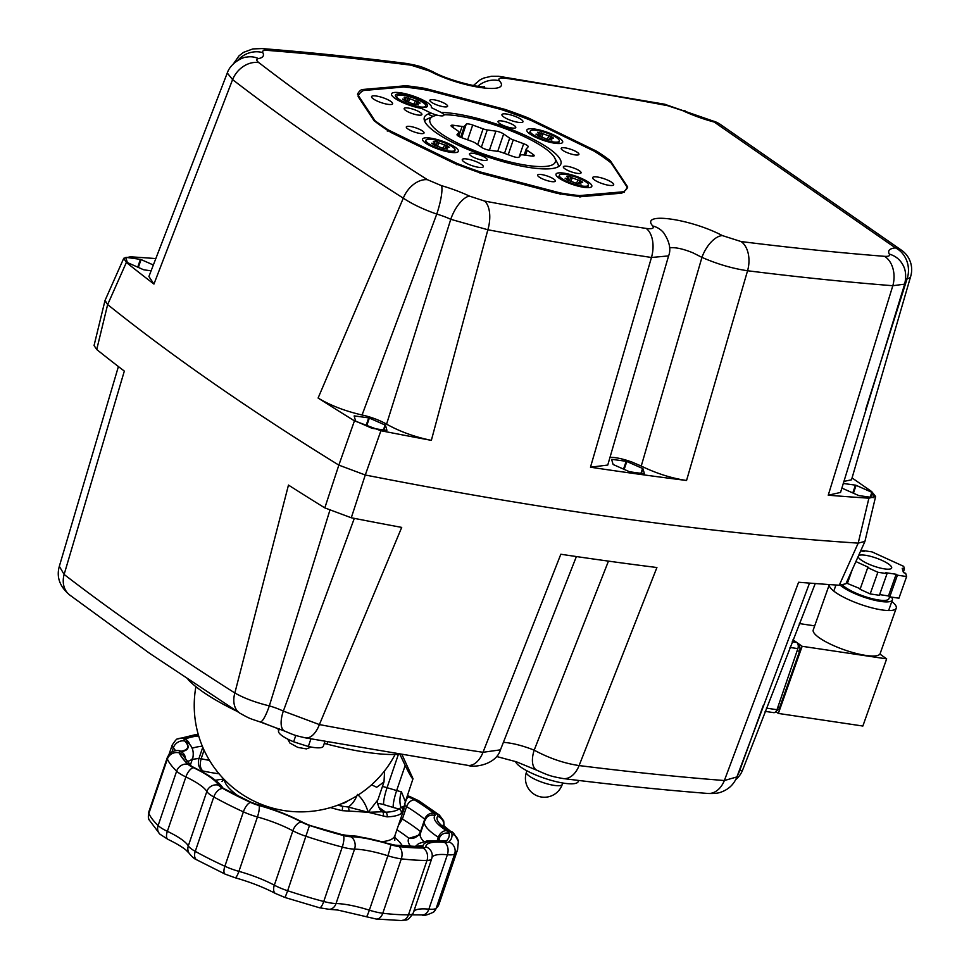 <?xml version="1.0" encoding="UTF-8"?>
<svg xmlns="http://www.w3.org/2000/svg" width="969" height="969" viewBox="0 0 969 969"><rect width="100%" height="100%" fill="white"/><g stroke="black" fill="none" stroke-linecap="round" stroke-linejoin="round"><path stroke-width="1.45" d="M842.667 585.215A25.424 6.008 19.5 0 0 845.21 587.287A25.424 6.008 19.5 0 0 871.179 598.43A25.424 6.008 19.5 0 0 888.912 598.733L889.627 596.747M891.456 597.098A29.094 6.868 -160.5 0 1 892.376 599.956A29.094 6.868 -160.5 0 1 872.076 599.617A29.094 6.868 -160.5 0 1 842.352 586.863A29.094 6.868 -160.5 0 1 840.317 585.276M858.534 555.697A17.733 4.191 -160.5 0 1 871.628 556.63A17.733 4.191 -160.5 0 1 888.718 564.128A17.733 4.191 -160.5 0 1 891.662 568.004A17.733 4.191 -160.5 0 1 879.283 567.798A17.733 4.191 -160.5 0 1 861.162 560.021A17.733 4.191 -160.5 0 1 858.159 556.509M889.748 596.843L898.941 598.212L906.621 576.543L897.427 575.174L889.748 596.843L888.476 595.935L879.61 594.603M870.174 593.924L879.367 595.293L887.047 573.636L877.853 572.267L870.174 593.924L860.06 589.297L867.739 567.64L868.696 567.422L855.893 561.572M846.264 582.999L860.254 588.74M860.678 550.913L864.106 551.434L862.834 550.525L862.592 551.204M848.057 579.002L846.591 583.144M852.223 569.748L847.548 582.926M877.853 572.267L867.739 567.64M897.427 575.174L896.155 574.266L885.763 572.727L887.047 573.636M896.155 574.266L888.476 595.935M862.834 550.525L872.027 551.894L903.702 566.356L904.44 568.96L902.212 568.27L903.459 572.606L905.688 573.297L906.621 576.543M904.44 568.96L903.326 572.134M776.678 710.447A4.736 2.931 -81.5 0 0 777.792 710.095A4.736 2.931 -81.5 0 0 779.621 707.576L799.595 651.253A4.736 2.931 -81.5 0 0 799.934 647.655A4.736 2.931 -81.5 0 0 798.577 645.1L798.105 644.773M896.24 608.157L880.118 653.639A35.478 8.382 -160.5 0 1 879.9 654.063A35.478 8.382 -160.5 0 1 854.428 652.985A35.478 8.382 -160.5 0 1 819.12 637.675A35.478 8.382 -160.5 0 1 813.245 629.923L829.331 584.561A35.478 8.382 19.5 0 0 835.242 592.192A35.478 8.382 19.5 0 0 871.482 607.745A35.478 8.382 19.5 0 0 896.24 608.157A35.478 8.382 19.5 0 0 891.831 601.495M799.389 623.588L814.687 625.865M775.878 711.682L778.349 713.438L802.15 646.299L793.005 639.782M802.15 646.299L886.659 658.884L862.858 726.035L778.349 713.438M879.9 654.063L886.659 658.884M843.236 483.458L855.445 485.142A18.92 4.445 -161.2 0 1 856.099 485.336L871.846 492.3A18.92 4.445 -161.2 0 1 872.039 492.434A18.92 4.445 -161.2 0 1 872.221 492.555L873.687 497.545A18.92 4.445 -161.2 0 1 873.408 497.618L859.128 495.643A18.92 4.445 -161.2 0 1 858.473 495.45L842.727 488.485A18.92 4.445 -161.2 0 1 842.533 488.352A18.92 4.445 -161.2 0 1 842.352 488.219L842.085 487.298M871.846 492.3L870.186 497.17M626.18 461.305A18.92 4.445 -161.2 0 1 626.834 461.498L642.58 468.463A18.92 4.445 -161.2 0 1 642.762 468.596A18.92 4.445 -161.2 0 1 642.956 468.717L644.409 473.708A18.92 4.445 -161.2 0 1 644.131 473.78L629.85 471.806A18.92 4.445 -161.2 0 1 629.196 471.612L613.45 464.648A18.92 4.445 -161.2 0 1 613.268 464.514A18.92 4.445 -161.2 0 1 613.086 464.381L611.621 459.403A18.92 4.445 -161.2 0 1 611.899 459.33L626.18 461.305L623.527 469.093M642.58 468.463L640.921 473.332M368.692 417.881A18.92 4.445 -161.2 0 1 369.346 418.075L385.093 425.028A18.92 4.445 -161.2 0 1 385.274 425.161A18.92 4.445 -161.2 0 1 385.468 425.294L386.922 430.284A18.92 4.445 -161.2 0 1 386.643 430.345L372.362 428.371A18.92 4.445 -161.2 0 1 371.708 428.177L355.962 421.212A18.92 4.445 -161.2 0 1 355.78 421.091A18.92 4.445 -161.2 0 1 355.599 420.958L354.133 415.967A18.92 4.445 -161.2 0 1 354.412 415.907L368.692 417.881L366.04 425.67M385.093 425.028L383.433 429.897M151.14 270.823L144.066 269.854A18.92 4.445 -161.2 0 1 143.412 269.661L127.666 262.696A18.92 4.445 -161.2 0 1 127.484 262.563A18.92 4.445 -161.2 0 1 127.29 262.429L125.837 257.451A18.92 4.445 -161.2 0 1 126.115 257.379L140.396 259.353L137.743 267.153M722.402 235.6A23.656 12.003 117 0 0 701.944 257.379C717.254 264.077 732.455 268.534 747.559 270.751A1890.943 444.638 18.8 0 0 892.824 285.722A23.656 16.897 -85.5 0 0 884.515 256.325A1867.348 439.09 -161.2 0 1 741.055 241.547L722.402 235.6C690.4 218.679 639.758 211.678 652.743 225.983C654.341 228.393 652.161 229.205 646.166 228.43A23.656 14.002 98.6 0 1 651.459 257.475L668.586 255.913L607.757 465.059L590.472 467.203A1906.435 448.284 18.8 0 0 686.549 480.479C671.517 478.262 656.413 473.466 641.248 466.053L631.994 462.068C623.031 458.87 615.703 457.283 610.01 457.295M669.543 247.834C675.151 247.119 682.927 248.767 692.871 252.8L701.944 257.379L641.248 466.053M646.166 228.43A1867.348 439.09 -161.2 0 1 484.597 201.067L469.481 196.113A23.656 9.969 115.3 0 0 450.755 219.309L386.57 424.156A23.656 5.56 18.8 0 0 374.494 418.632A23.656 5.56 18.8 0 0 362.079 414.998L436.753 214.088A23.656 5.56 -161.2 0 1 443.39 216.257A23.656 5.56 -161.2 0 1 450.755 219.309L487.855 229.762A1890.943 444.638 18.8 0 0 651.459 257.475L590.472 467.203M153.95 284.062L232.584 79.615A1890.943 444.638 18.8 0 0 312.83 138.179A1890.943 444.638 18.8 0 0 403.298 198.16C412.188 204.084 423.332 209.401 436.753 214.088A23.656 4.542 106.1 0 0 441.501 185.66L427.462 179.713A23.656 16.485 122.4 0 0 403.298 198.16L318.098 398.041A1906.435 448.284 18.8 0 0 354.448 420.837L338.847 465.12A1909.754 449.059 -161.2 0 1 213.943 383.567A1909.754 449.059 -161.2 0 1 107.644 304.581L126.358 262.466A1906.435 448.284 18.8 0 0 153.95 284.062L148.911 276.528L227.279 72.99L232.584 79.615A23.656 18.92 127.6 0 1 258.868 62.646C256.179 60.49 256.058 59.133 258.493 58.588A23.656 21.221 -100.7 0 0 246.707 57.11C243.825 56.771 230.913 62.246 227.267 72.99M381.98 126.539A141.898 33.37 -161.2 0 1 373.998 120.604L358.13 96.597A141.898 33.37 -161.2 0 1 358.276 96.101A141.898 33.37 -161.2 0 1 363.508 90.505L403.649 87.016A141.898 33.37 -161.2 0 1 428.649 90.468L501.288 109.545A141.898 33.37 -161.2 0 1 531.254 120.519L593.84 150.982A141.898 33.37 -161.2 0 1 603.239 157.123A141.898 33.37 -161.2 0 1 611.221 163.058L627.088 187.065A141.898 33.37 -161.2 0 1 626.943 187.562A141.898 33.37 -161.2 0 1 621.71 193.158L581.57 196.646A141.898 33.37 -161.2 0 1 556.581 193.194L483.931 174.117A141.898 33.37 -161.2 0 1 453.976 163.143L391.379 132.68A141.898 33.37 -161.2 0 1 381.98 126.539M902.72 264.61A23.656 22.251 151.1 0 0 902.624 264.452C905.785 269.576 906.463 276.141 904.671 284.135L892.824 285.722L828.241 495.207A1906.435 448.284 18.8 0 0 868.902 498.187L875.637 496.491L871.652 491.549L852.054 477.935M902.684 264.549L902.624 264.452A23.656 22.251 151.1 0 0 889.336 254.132C890.16 255.852 888.549 256.591 884.515 256.325M652.743 225.983A23.656 21.56 -38.7 0 1 663.765 232.923A23.656 21.56 -38.7 0 1 663.777 232.935L663.85 233.032M668.586 255.913L668.586 255.913C671.19 249.469 669.591 241.802 663.777 232.935M484.597 201.067A23.656 12.016 100.6 0 1 487.855 229.762L431.35 440.362C414.853 437.007 399.931 431.605 386.57 424.156M258.493 58.588A47.299 11.119 18.8 0 0 262.781 52.592A23.656 22.251 151.1 0 0 237.696 60.514M262.781 52.592C261.969 50.86 263.58 50.134 267.614 50.4A23.656 16.897 -85.5 0 0 262.054 48.583L252.885 48.922L243.619 52.314L239.04 55.814L233.59 63.603M685.313 110.975L685.313 110.975A23.656 9.969 115.3 0 0 682.636 110.611A47.299 11.119 18.8 0 0 714.226 122.07L895.429 247.882A23.656 17.757 -55.2 0 1 901.509 250.22L720.306 124.407A23.656 17.757 124.8 0 0 714.226 122.07A23.656 6.359 -75.1 0 0 712.918 120.98L664.468 104.18A23.656 12.016 100.6 0 1 667.52 105.657L682.636 110.611M477.778 86.277A23.656 21.56 -38.7 0 1 499.386 80.742C497.763 78.344 499.956 77.52 505.951 78.295A1867.348 439.09 -161.2 0 1 667.52 105.657M484.561 86.713C480.539 88.167 447.339 80.136 433.046 71.803A23.656 12.003 117 0 0 429.715 71.125C461.716 88.058 512.371 95.047 499.386 80.742M905.712 279.072A23.656 5.56 -161.2 0 1 907.093 278.83A23.656 7.098 16.7 0 0 910.666 276.444L910.666 276.444A23.656 23.656 0 0 0 901.509 250.22M362.079 414.998C345.012 411.074 330.344 405.417 318.098 398.041M155.936 258.59A1906.435 448.284 18.8 0 0 130.415 256.797L123.766 258.263L105.052 300.39L107.644 304.581A1909.754 449.059 18.8 0 0 213.943 383.567A1909.754 449.059 18.8 0 0 338.847 465.12L365.277 475.004L380.914 430.733L354.448 420.837M889.336 254.132A47.299 11.119 18.8 0 1 895.429 247.882A23.656 20.434 -95.7 0 1 907.093 278.83L865.753 409.16M910.666 276.444L851.521 479.812L843.854 481.399M840.547 492.434L828.241 495.207M140.396 259.353A18.92 4.445 -161.2 0 1 141.05 259.547L153.417 265.022M141.05 259.547L138.361 267.42M385.468 425.294L383.869 429.957M369.346 418.075L366.67 425.948M642.956 468.717L641.357 473.393M626.834 461.498L624.157 469.371M872.221 492.555L870.634 497.23M856.099 485.336L853.423 493.209M855.445 485.142L852.793 492.93M126.358 262.466L123.766 258.263M868.902 498.187L858.207 543.124L864.917 541.429L858.207 543.124A1909.754 449.059 -161.2 0 1 365.277 475.004A1909.754 449.059 18.8 0 0 858.207 543.124L839.263 585.228A1906.435 448.284 -161.2 0 1 798.601 582.248L724.364 780.542A1890.943 444.638 -161.2 0 1 579.099 765.571C564.019 763.33 549.048 758.194 534.185 750.163C522.763 745.645 512.492 743.029 503.396 742.339M380.914 430.733A1906.435 448.284 18.8 0 0 431.35 440.362M374.942 120.665L357.525 94.296A142.843 33.588 -161.2 0 1 361.679 89.584L405.769 85.744A142.843 33.588 -161.2 0 1 425.125 88.421L504.897 109.364A142.843 33.588 -161.2 0 1 528.105 117.867L596.831 151.321A142.843 33.588 -161.2 0 1 603.99 156.057A142.843 33.588 -161.2 0 1 610.3 160.672L627.718 187.041A142.843 33.588 -161.2 0 1 623.551 191.765L579.474 195.593A142.843 33.588 -161.2 0 1 560.118 192.916L480.345 171.973A142.843 33.588 -161.2 0 1 457.138 163.47L388.412 130.016A142.843 33.588 -161.2 0 1 381.253 125.28A142.843 33.588 -161.2 0 1 374.942 120.665L374.082 120.822M388.412 130.016L387.285 131.081M457.138 163.47L456.302 164.682M560.118 192.916L560.155 194.418M480.345 171.973L480.043 173.378M623.551 191.765L624.181 192.407M579.474 195.593L579.959 197.155M530.019 134.097A18.92 4.445 -161.2 0 1 526.87 130.827A18.92 4.445 -161.2 0 1 538.643 129.773A18.92 4.445 -161.2 0 1 559.513 138.179A18.92 4.445 -161.2 0 1 562.19 142.855A18.92 4.445 -161.2 0 1 547.994 141.777A18.92 4.445 -161.2 0 1 530.019 134.097M563.655 173.124A18.92 4.445 -161.2 0 1 584.137 179.653A18.92 4.445 -161.2 0 1 591.332 186.956A18.92 4.445 -161.2 0 1 584.174 187.368A18.92 4.445 -161.2 0 1 556.012 174.929A18.92 4.445 -161.2 0 1 563.655 173.124M455.224 147.24A18.92 4.445 -161.2 0 1 457.901 151.915A18.92 4.445 -161.2 0 1 443.705 150.837A18.92 4.445 -161.2 0 1 425.73 143.17A18.92 4.445 -161.2 0 1 422.581 139.887A18.92 4.445 -161.2 0 1 434.354 138.846A18.92 4.445 -161.2 0 1 455.224 147.24M420.255 133.492A9.363 2.204 -161.2 0 1 410.747 130.561A9.363 2.204 -161.2 0 1 406.314 126.951A9.363 2.204 -161.2 0 1 410.105 126.442A9.363 2.204 -161.2 0 1 419.613 129.374A9.363 2.204 -161.2 0 1 424.047 132.983A9.363 2.204 -161.2 0 1 420.255 133.492M431.447 102.254A9.363 2.204 -161.2 0 1 429.885 100.243A9.363 2.204 -161.2 0 1 436.438 100.291A9.363 2.204 -161.2 0 1 446.055 104.277A9.363 2.204 -161.2 0 1 447.617 106.287A9.363 2.204 -161.2 0 1 441.077 106.251A9.363 2.204 -161.2 0 1 431.447 102.254M564.975 147.845A9.363 2.204 -161.2 0 1 574.496 150.776A9.363 2.204 -161.2 0 1 578.929 154.386A9.363 2.204 -161.2 0 1 575.138 154.895A9.363 2.204 -161.2 0 1 565.63 151.963A9.363 2.204 -161.2 0 1 561.196 148.354A9.363 2.204 -161.2 0 1 564.975 147.845M553.796 179.083A9.363 2.204 -161.2 0 1 555.358 181.094A9.363 2.204 -161.2 0 1 548.805 181.058A9.363 2.204 -161.2 0 1 539.188 177.061A9.363 2.204 -161.2 0 1 537.625 175.062A9.363 2.204 -161.2 0 1 544.166 175.098A9.363 2.204 -161.2 0 1 553.796 179.083M483.41 160.382A9.363 2.204 -161.2 0 1 473.902 157.45A9.363 2.204 -161.2 0 1 469.468 153.841A9.363 2.204 -161.2 0 1 473.26 153.332A9.363 2.204 -161.2 0 1 482.768 156.263A9.363 2.204 -161.2 0 1 487.201 159.873A9.363 2.204 -161.2 0 1 483.41 160.382M405.732 110.502A9.363 2.204 -161.2 0 1 404.17 108.492A9.363 2.204 -161.2 0 1 410.711 108.54A9.363 2.204 -161.2 0 1 420.34 112.525A9.363 2.204 -161.2 0 1 421.903 114.536A9.363 2.204 -161.2 0 1 415.362 114.499A9.363 2.204 -161.2 0 1 405.732 110.502M501.833 120.955A9.363 2.204 -161.2 0 1 511.341 123.887A9.363 2.204 -161.2 0 1 515.774 127.508A9.363 2.204 -161.2 0 1 511.983 128.017A9.363 2.204 -161.2 0 1 502.475 125.086A9.363 2.204 -161.2 0 1 498.042 121.464A9.363 2.204 -161.2 0 1 501.833 120.955M579.51 170.835A9.363 2.204 -161.2 0 1 581.073 172.845A9.363 2.204 -161.2 0 1 574.52 172.809A9.363 2.204 -161.2 0 1 564.903 168.812A9.363 2.204 -161.2 0 1 563.34 166.813A9.363 2.204 -161.2 0 1 569.881 166.85A9.363 2.204 -161.2 0 1 579.51 170.835M478.807 167.334A11.119 2.616 -161.2 0 1 467.518 163.858A11.119 2.616 -161.2 0 1 462.261 159.57A11.119 2.616 -161.2 0 1 466.755 158.964A11.119 2.616 -161.2 0 1 478.032 162.441A11.119 2.616 -161.2 0 1 483.301 166.729A11.119 2.616 -161.2 0 1 478.807 167.334M373.416 98.983A11.119 2.616 -161.2 0 1 371.563 96.597A11.119 2.616 -161.2 0 1 379.339 96.634A11.119 2.616 -161.2 0 1 390.749 101.37A11.119 2.616 -161.2 0 1 392.615 103.756A11.119 2.616 -161.2 0 1 384.838 103.707A11.119 2.616 -161.2 0 1 373.416 98.983M506.436 114.003A11.119 2.616 -161.2 0 1 517.725 117.491A11.119 2.616 -161.2 0 1 522.981 121.779A11.119 2.616 -161.2 0 1 518.488 122.373A11.119 2.616 -161.2 0 1 507.199 118.896A11.119 2.616 -161.2 0 1 501.942 114.608A11.119 2.616 -161.2 0 1 506.436 114.003M611.814 182.366A11.119 2.616 -161.2 0 1 613.68 184.752A11.119 2.616 -161.2 0 1 605.904 184.704A11.119 2.616 -161.2 0 1 594.494 179.968A11.119 2.616 -161.2 0 1 592.628 177.581A11.119 2.616 -161.2 0 1 600.405 177.63A11.119 2.616 -161.2 0 1 611.814 182.366M441.065 112.44A72.13 16.957 -161.2 0 1 548.854 148.439A72.13 16.957 -161.2 0 1 560.906 163.918A72.13 16.957 -161.2 0 1 510.493 163.628A72.13 16.957 -161.2 0 1 436.389 132.898A72.13 16.957 -161.2 0 1 424.337 117.431A72.13 16.957 -161.2 0 1 431.217 113.131M518.996 157.196A5.85 1.381 -161.2 0 1 514.709 156.978A5.85 1.381 -161.2 0 1 512.54 156.3L502.148 152.496A5.85 1.381 18.8 0 0 499.98 151.806A5.85 1.381 18.8 0 0 497.993 151.394L489.333 150.207A5.85 1.381 -161.2 0 1 487.334 149.795A5.85 1.381 -161.2 0 1 481.593 147.373L475.561 143.182A5.85 1.381 18.8 0 0 471.976 141.438L461.583 137.634A5.85 1.381 -161.2 0 1 457.029 134.63A5.85 1.381 -161.2 0 1 457.102 134.509L458.967 132.402A5.85 1.381 18.8 0 0 459.027 132.281A5.85 1.381 18.8 0 0 458.058 131.021L452.026 126.842A5.85 1.381 -161.2 0 1 451.045 125.582A5.85 1.381 -161.2 0 1 453.419 125.267L462.08 126.467A5.85 1.381 18.8 0 0 464.381 126.261L466.246 124.153A5.85 1.381 -161.2 0 1 470.534 124.359A5.85 1.381 -161.2 0 1 472.702 125.037L483.095 128.853A5.85 1.381 18.8 0 0 485.263 129.531A5.85 1.381 18.8 0 0 487.25 129.943L495.91 131.142A5.85 1.381 -161.2 0 1 497.909 131.554A5.85 1.381 -161.2 0 1 503.65 133.976L509.682 138.155A5.85 1.381 18.8 0 0 513.267 139.899L523.66 143.715A5.85 1.381 -161.2 0 1 528.214 146.707A5.85 1.381 -161.2 0 1 528.141 146.828L526.276 148.947A5.85 1.381 18.8 0 0 526.203 149.056A5.85 1.381 18.8 0 0 527.184 150.316L533.216 154.507A5.85 1.381 -161.2 0 1 534.198 155.755A5.85 1.381 -161.2 0 1 531.824 156.07L523.163 154.883A5.85 1.381 18.8 0 0 520.862 155.076L518.996 157.196M558.519 166.607A70.955 16.679 18.8 0 0 557.611 163.386L554.656 157.814A66.219 15.577 -161.2 0 1 506.048 160.975A66.219 15.577 -161.2 0 1 445.788 136.653A66.219 15.577 -161.2 0 1 433.01 116.401A66.219 15.577 -161.2 0 1 437.285 115.202M443.838 114.73A66.219 15.577 -161.2 0 1 479.195 120.362A66.219 15.577 -161.2 0 1 554.656 157.814M433.01 116.401L427.268 119.017A70.955 16.679 18.8 0 0 424.592 121.016M418.959 106.784A15.371 3.61 18.8 0 0 425.875 106.057A15.371 3.61 18.8 0 0 423.308 102.75A15.371 3.61 18.8 0 0 407.525 96.21A15.371 3.61 18.8 0 0 396.781 96.149A15.371 3.61 18.8 0 0 399.349 99.444A15.371 3.61 18.8 0 0 401.82 100.946M416.9 104.725L416.513 103.053L420.11 103.102L417.288 101.139L416.634 102.944M417.251 104.083L418.487 104.943L414.429 104.386L405.369 101.055L402.547 99.104L404.315 99.347L404.182 100.243M404.315 99.347L405.405 98.111L406.108 101.164M405.405 98.111L404.17 97.251L409.463 98.668L408.652 101.612M413.896 104.01L415.519 100.897L409.463 98.668M415.519 100.897L417.288 101.139M408.228 97.821L406.956 101.285M529.425 133.674A15.371 3.61 -161.2 0 1 529.474 133.359L530.213 131.178A15.371 3.61 18.8 0 0 532.78 134.485A15.371 3.61 18.8 0 0 548.575 141.026A15.371 3.61 18.8 0 0 559.319 141.086A15.371 3.61 18.8 0 0 556.751 137.792A15.371 3.61 18.8 0 0 540.956 131.251A15.371 3.61 18.8 0 0 530.213 131.178M559.319 141.086L558.58 143.267A15.371 3.61 -161.2 0 1 558.423 143.545M550.331 139.766L549.956 138.095L553.553 138.143L550.731 136.181L550.065 137.986M550.695 139.124L551.918 139.984L547.86 139.415L538.8 136.096L535.978 134.134L537.747 134.388L537.625 135.285M537.747 134.388L538.837 133.153L539.539 136.205M538.837 133.153L537.601 132.293L542.894 133.71L542.083 136.653M547.328 139.051L548.951 135.939L542.894 133.71M548.951 135.939L550.731 136.181M541.659 132.862L540.387 136.314M425.137 142.746A15.371 3.61 -161.2 0 1 425.185 142.431L425.924 140.251A15.371 3.61 18.8 0 0 428.492 143.545A15.371 3.61 18.8 0 0 444.286 150.098A15.371 3.61 18.8 0 0 455.03 150.159A15.371 3.61 18.8 0 0 452.462 146.864A15.371 3.61 18.8 0 0 436.668 140.311A15.371 3.61 18.8 0 0 425.924 140.251M455.03 150.159L454.291 152.339A15.371 3.61 -161.2 0 1 454.134 152.617M446.043 148.826L445.667 147.155L449.265 147.203L446.443 145.241L445.776 147.046M446.406 148.184L447.642 149.044L443.584 148.487L434.512 145.168L431.689 143.206L433.47 143.448L433.337 144.345M433.47 143.448L434.548 142.213L435.251 145.265M434.548 142.213L433.325 141.365L437.382 141.922L438.606 142.782L437.806 145.725M443.051 148.112L444.674 144.999L438.606 142.782M444.674 144.999L446.443 145.241M437.382 141.922L436.111 145.386M558.58 177.775A15.371 3.61 -161.2 0 1 558.616 177.46L559.355 175.292A15.371 3.61 18.8 0 0 561.923 178.587A15.371 3.61 18.8 0 0 577.718 185.14A15.371 3.61 18.8 0 0 588.462 185.2A15.371 3.61 18.8 0 0 585.894 181.893A15.371 3.61 18.8 0 0 570.099 175.353A15.371 3.61 18.8 0 0 559.355 175.292M588.462 185.2L587.723 187.368A15.371 3.61 -161.2 0 1 587.565 187.647M579.486 183.868L579.099 182.196L582.696 182.245L579.874 180.282L579.22 182.087M579.837 183.226L581.073 184.086L577.015 183.529L567.955 180.198L565.133 178.248L566.901 178.49L566.768 179.386M566.901 178.49L567.991 177.254L568.694 180.307M567.991 177.254L566.756 176.406L570.814 176.964L572.049 177.811L571.238 180.755M576.482 183.153L578.105 180.04L572.049 177.811M578.105 180.04L579.874 180.282M570.814 176.964L569.542 180.428M707.83 793.454A23.656 16.897 -85.5 0 0 724.364 780.542L736.912 776.92C733.981 784.284 728.749 789.323 721.227 792.048C718.417 793.248 713.947 793.72 707.83 793.454L707.83 793.454C661.706 789.82 613.534 784.854 563.292 778.567L563.292 778.567A23.656 15.165 97.1 0 0 579.099 765.571L656.909 567.519A1906.435 448.284 -161.2 0 1 560.833 554.244L483.01 752.295A23.656 14.002 98.6 0 1 467.821 765.365C474.144 767.908 495.958 764.807 500.452 749.836L483.01 752.295A1890.943 444.638 -161.2 0 1 319.395 724.582L401.711 527.402A1906.435 448.284 -161.2 0 1 351.287 517.773L365.277 475.004L338.847 465.12L324.809 507.889A1906.435 448.284 -161.2 0 1 288.471 485.081L234.849 692.98A23.656 16.485 122.4 0 0 239.961 713.232L239.961 713.232A23.656 16.485 122.4 0 0 240.009 713.257M763.197 705.662L739.674 770.621A23.656 3.997 -159.2 0 0 742.702 769.846L815.244 583.544M354.315 518.367L283.336 711.101A23.656 9.969 115.3 0 0 284.571 731.062L284.571 731.062C294.939 735.386 294.225 735.289 305.417 737.857L467.821 765.365M305.417 737.857A23.656 12.016 100.6 0 0 319.395 724.582L283.336 711.101A23.656 5.56 18.8 0 0 275.971 708.048A23.656 5.56 18.8 0 0 269.334 705.88C255.477 702.489 243.982 698.189 234.849 692.98A1890.943 444.638 -161.2 0 1 144.369 633.011A1890.943 444.638 -161.2 0 1 64.124 574.447A23.656 18.92 127.6 0 0 69.611 594.93L69.611 594.93C59.703 586.56 56.287 577.027 59.339 566.308L59.351 566.271M188.01 679.451A125.34 29.47 18.8 0 0 202.945 691.914A125.34 29.47 18.8 0 0 236.678 711.149M262.66 722.68A125.34 29.47 18.8 0 0 274.978 727.513A4.736 1.114 -161.2 0 1 277.691 728.858A4.736 1.114 -161.2 0 1 278.503 729.79L278.478 731.377A23.656 5.56 18.8 0 0 282.5 736.028A23.656 5.56 18.8 0 0 293.631 741.782A156.094 36.701 18.8 0 0 308.336 746.469A23.656 5.56 18.8 0 0 323.331 746.203L324.93 741.479M515.556 761.513A33.116 7.788 18.8 0 0 521.08 767.291A33.116 7.788 18.8 0 0 555.092 781.389A33.116 7.788 18.8 0 0 578.239 781.523L578.602 780.445M295.799 735.423L293.631 741.782M324.179 743.695A4.736 1.114 -161.2 0 1 326.916 744.083A125.34 29.47 18.8 0 0 398.525 754.366M310.916 738.887L308.336 746.469M608.459 561.124L534.185 750.163A23.656 12.003 117 0 0 536.838 770.234L516.416 761.804L496.528 756.486M329.787 510.578L269.334 705.88A23.656 4.542 106.1 0 1 260.116 721.929L284.571 731.062M96.73 349.518L107.644 304.581L104.979 300.608L94.054 345.521L96.73 349.518A1906.435 448.284 -161.2 0 0 124.323 371.103L64.124 574.447L59.327 566.308L118.412 366.548M839.263 585.228L845.925 583.762L864.832 541.659M324.809 507.889L351.287 517.773M789.989 647.449L797.862 648.624A4.736 2.931 -81.5 0 0 798.165 645.027A4.736 2.931 -81.5 0 0 796.772 642.52L792.194 641.841M765.122 711.367L773.71 712.639A4.736 2.931 -81.5 0 0 775.176 712.288A4.736 2.931 -81.5 0 0 776.981 709.708L766.37 708.121M792.945 639.94L796.772 642.52M797.862 648.624L776.981 709.708M384.608 770.839L384.003 781.922L376.711 787.252L371.527 784.817M402.91 811.247L405.381 801.751L401.396 791.734A14.196 3.331 -161.2 0 1 396.648 790.559A14.196 2.253 -73.4 0 0 393.838 800.915A14.196 2.253 -73.4 0 0 393.329 807.468A28.38 6.674 18.8 0 0 399.022 809.006A86.326 20.301 -161.2 0 1 385.396 812.204A3.549 2.931 88.1 0 1 386.994 816.855A89.875 21.136 18.8 0 0 401.19 813.524L402.91 811.247A3.549 3.064 27.7 0 0 401.118 807.383L399.022 809.006A3.549 3.404 -126.2 0 1 401.19 813.524M330.441 807.589A89.875 21.136 18.8 0 0 341.996 810.641L368.184 812.276L386.994 816.855M341.996 810.641A3.549 1.211 -76.3 0 0 342.166 806.232A86.326 20.301 -161.2 0 1 337.842 805.142M404.497 803.737C405.732 805.13 404.618 806.341 401.118 807.383A14.196 6.989 100.9 0 1 401.396 791.734M382.937 815.934A3.549 2.895 -62.3 0 0 382.549 811.756L368.184 812.276L348.162 807.007A3.549 1.187 85.8 0 1 348.949 811.235M379.763 809.079A14.196 10.659 124.8 0 0 382.622 809.987A28.38 6.674 18.8 0 1 385.396 812.204L382.549 811.756A14.196 13.094 144.2 0 1 379.618 808.885L379.618 808.885C377.329 803.64 376.759 800.624 377.898 799.837L368.184 812.276C365.979 804.694 362.37 798.722 357.379 794.374M356.846 795.803A14.196 6.795 116.4 0 1 348.162 807.007L342.166 806.232A28.38 6.674 18.8 0 1 339.38 804.549M405.369 801.751L413.012 778.713C412.515 779.403 409.911 774.982 405.187 765.474L396.648 790.559L387.055 787.7L398.392 754.366M402.159 754.96L413.012 778.713M400.04 754.609L405.187 765.474M420.897 832.008A4.736 1.114 18.8 0 0 420.51 831.62C418.039 836.865 414.175 839.093 408.906 838.318L419.553 835.108L420.34 833.643A66.219 15.577 -161.2 0 0 423.792 841.564M398.392 825.418L402.365 819.023L406.592 806.62A7.8 5.22 -58.6 0 1 414.55 799.909A12.536 2.943 18.8 0 0 407.985 796.845A58.419 13.736 -161.2 0 1 407.15 796.53M209.534 760.399A66.219 15.577 -161.2 0 1 201.152 758.739A4.736 1.114 18.8 0 0 199.905 758.521A4.736 1.114 18.8 0 0 198.948 758.497C197.579 764.153 198.863 768.308 202.8 770.961C200.159 768.441 199.614 764.371 201.152 758.739L204.084 750.127M429.243 114.73A9.46 2.229 18.8 0 0 432.489 116.123A9.46 2.229 18.8 0 0 433.131 116.341M439.865 111.798A9.46 2.229 -161.2 0 1 443.887 115.226A9.46 2.229 -161.2 0 1 433.228 113.942A9.46 2.229 -161.2 0 1 429.982 112.561L421.467 108.383A21.076 4.954 18.8 0 1 407.707 104.579A21.076 4.954 18.8 0 1 391.73 95.204A21.076 4.954 18.8 0 1 415.253 96.743A21.076 4.954 18.8 0 1 431.35 107.62L439.865 111.798M408.433 103.828A16.994 3.997 -161.2 0 1 395.558 96.27A16.994 3.997 -161.2 0 1 414.514 97.506A16.994 3.997 -161.2 0 1 426.772 106.893A16.994 3.997 -161.2 0 1 420.473 107.026A16.994 3.997 -161.2 0 1 408.433 103.828M797.087 650.877L799.595 651.253M777.804 707.297L779.621 707.576M427.462 179.713A1867.348 439.09 -161.2 0 1 338.108 120.483A1867.348 439.09 -161.2 0 1 258.868 62.646M741.055 241.547A23.656 15.165 97.1 0 1 747.559 270.751L686.549 480.479M469.481 196.113A47.299 11.119 18.8 0 0 441.501 185.66M502.015 76.66A23.656 14.002 98.6 0 1 502.063 76.672L502.063 76.672A23.656 14.002 98.6 0 1 505.951 78.295M433.046 71.803C420.728 66.243 420.255 66.122 406.592 63.469L406.592 63.469A23.656 15.165 97.1 0 1 411.062 65.177L429.715 71.125M267.614 50.4A1867.348 439.09 -161.2 0 1 411.062 65.177M472.702 125.037L467.652 139.851M487.25 129.943L481.363 147.215M503.65 133.976L497.727 151.358M523.66 143.715L519.105 157.063M513.267 139.899L508.216 154.713M509.682 138.155L504.51 153.356M495.91 131.142L489.418 150.219M483.095 128.853L477.705 144.672M466.246 124.153L461.644 137.659M464.381 126.261L460.638 137.259M462.08 126.467L458.725 136.338M453.419 125.267L452.717 127.314M458.967 132.402L457.816 135.757M533.216 154.507L532.647 156.154M527.184 150.316L525.525 155.21M279.375 728.736L278.478 731.377M278.915 728.543L278.503 729.79M327.643 741.963L326.916 744.083M737.482 775.345A23.656 20.434 -95.7 0 0 739.674 770.621M526.918 770.803L526.433 772.232A18.92 4.445 18.8 0 0 529.595 776.29A18.92 4.445 18.8 0 0 554.607 785.447A18.92 4.445 18.8 0 0 562.262 784.418L562.747 783M377.535 803.483A9.46 2.229 -161.2 0 1 379.363 803.628A9.46 2.229 -161.2 0 1 383.736 804.621L393.329 807.468M239.113 796.591A89.875 21.136 -161.2 0 1 224.481 779.73M223.924 779.161A104.058 24.467 18.8 0 0 215.518 780.348M375.815 918.963A9.46 6.189 -83.3 0 0 376.19 919.024L337.818 910.048L329.06 909.297A9.46 7.389 -88.8 0 0 336.037 903.532L354.557 849.135A47.299 11.119 -161.2 0 1 362.769 849.837A47.299 11.119 -161.2 0 1 387.866 855.76A23.656 5.56 18.8 0 0 394.964 857.71A23.656 5.56 18.8 0 0 400.403 858.728A23.656 5.56 18.8 0 0 401.311 858.837A153.732 36.144 18.8 0 0 427.002 860.399A23.656 5.56 18.8 0 0 430.478 859.854A23.656 5.56 18.8 0 0 431.702 858.752L432.222 856.196A9.46 9.181 4.2 0 0 425.754 846.797A14.196 3.331 -161.2 0 1 422.896 847.984A144.26 33.927 -161.2 0 1 398.78 846.531A14.196 3.331 -161.2 0 1 398.235 846.458A14.196 3.331 -161.2 0 1 390.713 844.677A9.46 0.848 107.6 0 1 387.866 855.76L369.346 910.17A47.299 11.119 18.8 0 0 344.249 904.247A47.299 11.119 18.8 0 0 336.037 903.532A23.656 5.56 -161.2 0 1 331.919 903.181A23.656 5.56 -161.2 0 1 330.477 902.963A23.656 5.56 -161.2 0 1 323.743 901.497A153.732 36.144 -161.2 0 1 287.66 890.753L309.499 825.431A14.196 3.331 -161.2 0 1 301.516 822.075A56.759 13.348 18.8 0 0 259.002 805.493A14.196 3.331 -161.2 0 1 250.571 802.429A144.26 33.927 -161.2 0 1 222.797 788.439A14.196 3.331 -161.2 0 1 218.619 785.169A56.759 13.348 18.8 0 0 193.473 767.702A14.196 3.331 -161.2 0 1 187.925 764.238A144.26 33.927 -161.2 0 1 179.241 752.889A14.196 3.331 -161.2 0 1 180.84 751.217A56.759 13.348 18.8 0 0 184.813 741.043A14.196 3.331 -161.2 0 1 184.74 738.802A144.26 33.927 -161.2 0 1 198.56 735.459M401.541 920.55A9.46 7.667 -90.8 0 0 408.482 914.797A23.656 5.56 -161.2 0 0 411.958 914.264A23.656 5.56 -161.2 0 0 413.182 913.161C406.701 922.863 406.168 919.072 401.541 920.55L376.19 919.024A9.46 6.189 -83.3 0 0 382.791 913.246A23.656 5.56 -161.2 0 1 381.883 913.125A23.656 5.56 -161.2 0 1 376.444 912.108A23.656 5.56 -161.2 0 1 369.346 910.17A9.46 0.848 -72.4 0 1 366.379 916.807M407.368 795.912A56.759 13.348 18.8 0 0 409.463 796.7A14.196 3.331 -161.2 0 1 416.9 800.176A144.26 33.927 -161.2 0 1 436.316 813.657A14.196 3.331 -161.2 0 1 437.685 816.286A56.759 13.348 18.8 0 0 448.95 830.99A14.196 3.331 -161.2 0 1 451.929 834.03A144.26 33.927 -161.2 0 1 448.865 841.879A14.196 3.331 -161.2 0 1 444.492 842.4A9.46 6.529 95.4 0 1 447.387 854.743A23.656 5.56 18.8 0 0 452.026 854.791A23.656 5.56 18.8 0 0 454.679 853.883A153.732 36.144 18.8 0 0 457.562 849.74L458.361 841.564C454.897 834.394 452.475 831.111 451.094 831.741L443.099 825.14L443.475 827.102M432.077 857.359A47.299 11.119 -161.2 0 1 447.387 854.743L428.867 909.152A47.299 11.119 18.8 0 0 413.787 911.405M448.865 841.879A9.46 9.109 48.8 0 1 454.679 853.883L436.159 908.292A153.732 36.144 -161.2 0 0 439.042 904.138L433.615 912.095A9.46 9.109 -131.2 0 0 436.159 908.292A23.656 5.56 -161.2 0 1 433.506 909.188A23.656 5.56 -161.2 0 1 428.867 909.152A9.46 6.529 -84.6 0 1 422.109 914.918L412.419 914.869M222.676 788.318A7.8 4.639 -60.9 0 1 224.021 788.681L222.604 787.761L223.27 788.645C219.672 782.346 209.922 775.333 194.018 767.581A7.8 3.379 115.5 0 0 193.097 767.448A58.419 13.736 -161.2 0 1 218.982 785.423A12.536 2.943 18.8 0 0 222.676 788.318A142.613 33.54 18.8 0 0 250.135 802.138A12.536 2.943 18.8 0 0 257.584 804.839A58.419 13.736 -161.2 0 1 301.323 821.918A12.536 2.943 18.8 0 0 308.384 824.873A142.613 33.54 18.8 0 0 341.863 834.83A12.536 2.943 18.8 0 0 346.199 835.726A12.536 2.943 18.8 0 0 348.368 835.92A58.419 13.736 -161.2 0 1 358.518 836.792A58.419 13.736 -161.2 0 1 389.514 844.096A12.536 2.943 18.8 0 0 396.164 845.671A12.536 2.943 18.8 0 0 396.636 845.731A142.613 33.54 18.8 0 0 420.473 847.172A12.536 2.943 18.8 0 0 422.993 846.131A58.419 13.736 -161.2 0 1 442.276 841.589A12.536 2.943 18.8 0 0 446.152 841.14A142.613 33.54 18.8 0 0 449.18 833.376A12.536 2.943 18.8 0 0 446.539 830.699A7.8 5.499 122.7 0 0 438.327 837.252L437.14 840.741M446.539 830.699A58.419 13.736 -161.2 0 1 434.948 815.559A7.8 7.558 -141.9 0 0 426.36 817.933L424.567 821.24A66.219 15.577 18.8 0 0 438.327 837.252A4.736 1.114 -161.2 0 1 439.042 837.797A4.736 1.114 -161.2 0 1 439.32 838.258A134.8 31.698 -161.2 0 1 439.272 840.886M425.185 819.726A4.736 1.114 -161.2 0 1 425.197 819.738A4.736 1.114 -161.2 0 0 424.725 819.217L420.51 831.62A134.8 31.698 18.8 0 0 402.365 819.023A4.736 1.114 18.8 0 0 401.251 818.43A4.736 1.114 18.8 0 0 400.839 818.248M329.06 909.297L319.467 907.759A9.46 2.616 -75.2 0 0 323.743 901.497L342.263 847.088A9.46 2.616 -75.2 0 0 343.365 835.508A144.26 33.927 -161.2 0 1 309.499 825.431M171.876 752.126L173.354 747.802A9.46 8.43 -42.8 0 1 184.813 741.043M184.74 738.802A9.46 8.939 64.3 0 0 177.678 738.972C177.097 738.366 175.28 740.401 172.203 745.064A23.656 5.56 18.8 0 0 172.131 745.549A23.656 5.56 18.8 0 0 173.354 747.802A47.299 11.119 -161.2 0 1 175.413 750.757M180.84 751.217A9.46 8.358 81.7 0 0 176.515 750.551C172.252 751.048 169.151 753.446 167.237 757.77A23.656 5.56 18.8 0 0 167.371 759.066A153.732 36.144 18.8 0 0 176.637 771.154L158.117 825.552A9.46 8.224 134 0 0 159.873 834.139L167.928 839.348A9.46 4.106 115.5 0 1 167.358 831.329L185.878 776.932A47.299 11.119 -161.2 0 1 206.833 791.479L188.313 845.889A47.299 11.119 18.8 0 0 167.358 831.329A23.656 5.56 -161.2 0 1 161.847 828.362A23.656 5.56 -161.2 0 1 158.117 825.552A153.732 36.144 -161.2 0 1 148.851 813.463L167.371 759.066A9.46 8.987 -24 0 1 179.241 752.889M187.925 764.238A9.46 8.224 -46 0 0 176.637 771.154A23.656 5.56 18.8 0 0 180.367 773.952A23.656 5.56 18.8 0 0 185.878 776.932A9.46 4.106 -64.5 0 1 193.473 767.702M218.619 785.169A9.46 8.866 -30.5 0 0 206.833 791.479A23.656 5.56 18.8 0 0 209.292 794.047A23.656 5.56 18.8 0 0 213.786 796.954A9.46 5.62 -60.9 0 1 222.797 788.439M259.002 805.493A9.46 2.144 -74.4 0 1 257.439 816.952A47.299 11.119 -161.2 0 1 292.856 830.784L274.336 885.181A47.299 11.119 18.8 0 0 238.919 871.361L257.439 816.952A23.656 5.56 18.8 0 1 250.22 814.638A23.656 5.56 18.8 0 1 243.389 811.852L224.869 866.25A153.732 36.144 -161.2 0 1 195.266 851.351A23.656 5.56 -161.2 0 1 190.772 848.444A23.656 5.56 -161.2 0 1 188.313 845.889A9.46 8.866 149.5 0 0 188.991 853.071C192.044 856.862 194.624 859.115 196.707 859.818A9.46 5.62 -60.9 0 1 195.266 851.351L213.786 796.954A153.732 36.144 18.8 0 0 243.389 811.852A9.46 3.658 -65.4 0 1 250.571 802.429M319.467 907.759L285.056 897.512L275.584 893.539C263.713 887.301 250.184 882.032 234.982 877.708A9.46 2.144 -74.4 0 0 238.919 871.361A23.656 5.56 -161.2 0 1 231.7 869.036A23.656 5.56 -161.2 0 1 224.869 866.25A9.46 3.658 -65.4 0 0 225.147 874.135L196.707 859.818M301.516 822.075A9.46 5.233 -61.9 0 0 292.856 830.784A23.656 5.56 18.8 0 0 299.106 833.715A23.656 5.56 18.8 0 0 306.18 836.356A153.732 36.144 18.8 0 0 342.263 847.088A23.656 5.56 18.8 0 0 348.997 848.565A23.656 5.56 18.8 0 0 350.439 848.783A23.656 5.56 18.8 0 0 354.557 849.135A9.46 7.389 -88.8 0 0 350.742 836.731A14.196 3.331 -161.2 0 1 348.271 836.513A14.196 3.331 -161.2 0 1 343.365 835.508M285.056 897.512L287.66 890.753A23.656 5.56 -161.2 0 1 280.586 888.125A23.656 5.56 -161.2 0 1 274.336 885.181A9.46 5.233 -61.9 0 0 275.584 893.539M390.713 844.677A56.759 13.348 18.8 0 0 360.601 837.579A56.759 13.348 18.8 0 0 350.742 836.731M198.318 734.623L195.363 734.684A9.46 8.14 84.7 0 1 198.451 735.083M404.739 805.711A4.736 1.114 -161.2 0 1 405.466 806.026A4.736 1.114 -161.2 0 1 406.592 806.62A134.8 31.698 -161.2 0 1 424.725 819.217A7.8 6.42 129.2 0 1 433.737 813.233A142.613 33.54 18.8 0 0 414.55 799.909M389.514 844.096A7.8 0.703 -72.4 0 0 389.417 843.842L395.11 845.162A7.8 5.099 -83.3 0 0 394.94 845.15M348.368 835.92A7.8 6.105 -88.8 0 0 346.09 835.29L357.137 836.235L389.417 843.842M341.863 834.83A7.8 2.156 -75.2 0 0 341.415 834.466L308.178 824.97M383.736 804.621A14.196 2.253 -73.4 0 1 384.245 798.056A14.196 2.253 -73.4 0 1 387.055 787.7A23.656 5.56 18.8 0 0 382.452 786.453M348.016 800.733A14.196 10.659 -55.2 0 1 347.496 801.133A14.196 10.659 -55.2 0 1 341.076 803.87M382.622 809.987L378.613 807.213M394.795 840.341L394.892 835.69A89.875 21.136 -161.2 0 1 382.113 841.649M402.414 845.913A104.058 24.467 18.8 0 0 394.54 837.168M396.902 829.779A125.34 29.47 -161.2 0 1 408.906 838.318A75.679 17.793 18.8 0 0 410.711 846.446M201.092 771.154A125.34 29.47 -161.2 0 1 202.8 770.961A75.679 17.793 18.8 0 0 219.079 773.771M218.982 785.423A7.8 7.316 -30.5 0 1 222.749 787.882M185.491 759.333A7.8 6.892 -98.3 0 0 181.021 751.69A12.536 2.943 18.8 0 0 179.604 753.167A7.8 7.413 156 0 1 184.292 757.177L191.184 765.958A7.8 6.783 134 0 0 188.204 764.384A12.536 2.943 18.8 0 0 193.097 767.448M250.135 802.138A7.8 3.016 -65.4 0 1 250.947 802.223L224.021 788.681M179.604 753.167A142.613 33.54 18.8 0 0 188.204 764.384M257.584 804.839A7.8 1.768 -74.4 0 0 257.233 804.512L250.947 802.223M301.323 821.918A7.8 4.324 -61.9 0 1 302.546 822.209C289.101 815.147 273.997 809.248 257.233 804.512M187.078 761.501A66.219 15.577 18.8 0 0 192.879 757.673C193.97 751.544 192.48 746.687 188.398 743.102A7.8 6.953 137.2 0 0 185.115 741.224A58.419 13.736 -161.2 0 1 181.021 751.69M308.384 824.873L302.546 822.209M189.815 744.761A7.8 7.377 -115.7 0 0 185.055 739.238A12.536 2.943 18.8 0 0 185.115 741.224M198.706 735.943A142.613 33.54 18.8 0 0 185.055 739.238M192.068 748.286A134.8 31.698 -161.2 0 1 202.351 746.178M396.636 845.731A7.8 5.099 -83.3 0 0 395.11 845.162L417.918 846.555A7.8 6.323 -90.8 0 1 420.473 847.172M422.993 846.131A7.8 7.57 -175.8 0 0 416.985 846.555M442.276 841.589A7.8 5.39 -84.6 0 0 440.58 841.007L426.82 840.995L418.681 843.575L415.204 846.555M446.152 841.14A7.8 7.522 -131.2 0 0 441.004 841.031M449.18 833.376A7.8 7.534 172.9 0 0 439.32 838.258L438.448 840.826M405.066 802.853A7.8 0.86 -69.7 0 1 407.985 796.845M434.948 815.559A12.536 2.943 18.8 0 0 433.737 813.233M202.787 747.22L198.948 758.497A134.8 31.698 18.8 0 0 192.274 759.478M444.492 842.4A56.759 13.348 18.8 0 0 425.754 846.797M409.463 796.7A9.46 1.042 -69.7 0 1 409.79 796.53L407.452 795.658M416.9 800.176A9.46 6.323 -58.6 0 1 418.862 800.806L409.79 796.53M436.316 813.657A9.46 7.776 -50.8 0 1 439.332 815.026L418.862 800.806M437.685 816.286A9.46 9.169 38.1 0 1 444.008 826.254M448.95 830.99A9.46 6.674 -57.3 0 1 451.094 831.741M451.929 834.03A9.46 9.133 -7.1 0 1 458.361 841.564M422.896 847.984A9.46 7.667 89.2 0 1 427.002 860.399L408.482 914.797A153.732 36.144 -161.2 0 1 382.791 913.246L401.311 858.837A9.46 6.189 96.7 0 0 398.78 846.531M159.873 834.139L149.105 819.835A9.46 8.987 156 0 1 148.851 813.463A23.656 5.56 -161.2 0 1 148.717 812.167L167.237 757.77M888.621 610.543L892.376 599.956M833.788 591.102L835.944 585.01M473.356 85.551L480.152 79.797L483.797 78.053L491.404 76.26L498.55 76.248L664.468 104.18M406.592 63.469C356.35 57.183 308.178 52.217 262.054 48.583M720.306 124.407A23.656 23.656 0 0 0 712.918 120.98M904.671 284.135L840.523 492.506M875.637 496.491L864.917 541.429M459.027 132.281L457.84 135.769M526.203 149.056L524.181 155.016M396.781 96.149L396.382 97.324M425.875 106.057L425.476 107.232M416.513 103.053L415.471 104.519M549.956 138.095L548.902 139.56M445.667 147.155L444.626 148.632M579.099 182.196L578.057 183.674M260.116 721.929C248.597 718.102 249.99 718.744 239.961 713.232L149.795 653.457L69.611 594.93M563.292 778.567C550.44 776.326 548.297 775.333 536.838 770.234M735.75 779.597A23.656 23.656 0 0 0 742.702 769.846M500.452 749.824L576.385 556.557M736.912 776.92L809.527 583.108M195.895 686.682A106.42 106.42 0 0 0 395.098 754.488M311.206 747.063L306.386 748.904L297.798 747.39L289.913 743.053L287.623 739.044M526.433 772.232A18.92 18.92 0 0 0 538.255 796.239A18.92 18.92 0 0 0 562.262 784.418M224.045 779.294L221.986 781.511M413.182 913.161L431.702 858.752M346.09 835.29L341.415 834.466M394.892 835.69L404.097 808.667M377.898 799.837L384.003 781.922M191.184 765.958L194.018 767.581M192.879 757.673L190.348 765.122M177.678 738.972L195.363 734.684M176.515 750.551L177.606 750.478M444.165 826.424L443.717 820.888L439.332 815.026M168.933 754.669L172.203 745.064M167.928 839.348C175.995 843.248 181.978 846.785 185.866 849.97L188.991 853.071M234.982 877.708L225.147 874.135M149.105 819.835C148.257 819.35 148.124 816.794 148.717 812.167M433.615 912.095C427.123 915.136 423.296 916.08 422.109 914.918M424.567 821.24L420.34 833.643M439.042 904.138L457.562 849.74"/></g></svg>
